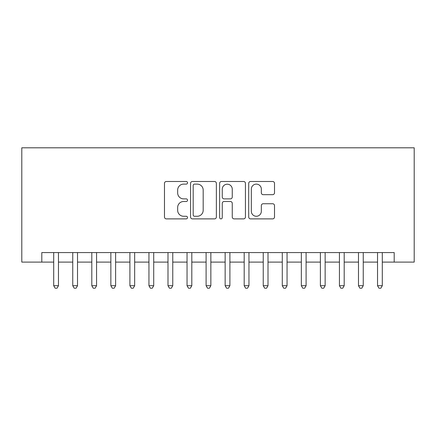<?xml version="1.0" encoding="UTF-8"?>
<svg xmlns="http://www.w3.org/2000/svg" width="436" height="436" viewBox="0 0 436 436"><rect width="100%" height="100%" fill="white"/><g stroke="black" fill="none" stroke-linecap="round" stroke-linejoin="round"><path stroke-width="0.65" d="M187.524 182.798A1.308 1.308 0 0 0 186.216 181.49L166.35 181.49A1.869 1.869 0 0 0 164.481 183.36L164.481 217.019A1.869 1.869 0 0 0 166.35 218.888L186.216 218.888A1.308 1.308 0 0 0 187.524 217.58A1.308 1.308 0 0 0 186.216 216.267L183.643 216.267A5.984 5.984 0 0 1 177.659 210.288L177.659 207.482A5.984 5.984 0 0 1 183.643 201.497L186.216 201.497A1.308 1.308 0 0 0 187.524 200.189A1.308 1.308 0 0 0 186.216 198.881L183.643 198.881A5.984 5.984 0 0 1 177.659 192.897L177.659 190.091A5.984 5.984 0 0 1 183.643 184.112L186.216 184.112A1.308 1.308 0 0 0 187.524 182.798M272.642 194.674A1.869 1.869 0 0 0 274.511 192.805L274.511 183.36A1.869 1.869 0 0 0 272.642 181.49L250.58 181.49A1.869 1.869 0 0 0 248.711 183.36L248.711 217.019A1.869 1.869 0 0 0 250.58 218.888L272.642 218.888A1.869 1.869 0 0 0 274.511 217.019L274.511 205.612A1.869 1.869 0 0 0 272.642 203.743L263.202 203.743A1.869 1.869 0 0 0 261.333 205.612L261.333 211.269A5.003 5.003 0 0 1 256.33 216.267A5.003 5.003 0 0 1 251.327 211.269L251.327 189.11A5.003 5.003 0 0 1 256.33 184.112A5.003 5.003 0 0 1 261.333 189.11L261.333 192.805A1.869 1.869 0 0 0 263.202 194.674L272.642 194.674M41.802 262.096L41.802 252.575L394.199 252.575L394.199 262.096L414.2 262.096L414.2 147.804L21.8 147.804L21.8 262.096L53.704 262.096M216.365 183.36A1.869 1.869 0 0 0 214.496 181.49L192.429 181.49A1.869 1.869 0 0 0 190.559 183.36L190.559 217.019A1.869 1.869 0 0 0 192.429 218.888L214.496 218.888A1.869 1.869 0 0 0 216.365 217.019L216.365 183.36M221.504 181.49L243.571 181.49A1.869 1.869 0 0 1 245.441 183.36L245.441 217.019A1.869 1.869 0 0 1 243.571 218.888L234.127 218.888A1.869 1.869 0 0 1 232.257 217.019L232.257 203.367A1.869 1.869 0 0 0 230.388 201.497L224.126 201.497A1.869 1.869 0 0 0 222.251 203.367L222.251 217.58A1.308 1.308 0 0 1 220.943 218.888A1.308 1.308 0 0 1 219.635 217.58L219.635 183.36A1.869 1.869 0 0 1 221.504 181.49M58.468 262.096L72.758 262.096M77.515 262.096L91.805 262.096M96.563 262.096L110.853 262.096M115.616 262.096L129.901 262.096M134.664 262.096L148.949 262.096M153.712 262.096L167.996 262.096M172.76 262.096L187.044 262.096M191.807 262.096L206.097 262.096M210.855 262.096L225.145 262.096M229.903 262.096L244.193 262.096M248.956 262.096L263.24 262.096M268.004 262.096L282.288 262.096M287.052 262.096L301.336 262.096M306.099 262.096L320.384 262.096M325.147 262.096L339.437 262.096M344.195 262.096L358.485 262.096M363.243 262.096L377.532 262.096M382.296 262.096L394.199 262.096M194.489 184.112A1.308 1.308 0 0 0 193.181 185.42L193.181 214.959A1.308 1.308 0 0 0 194.489 216.267L197.197 216.267A5.984 5.984 0 0 0 203.181 210.288L203.181 190.091A5.984 5.984 0 0 0 197.197 184.112L194.489 184.112M232.257 189.202A5.003 5.003 0 0 0 227.254 184.205A5.003 5.003 0 0 0 222.251 189.202L222.251 197.012A1.869 1.869 0 0 0 224.126 198.881L230.388 198.881A1.869 1.869 0 0 0 232.257 197.012L232.257 189.202M58.468 252.575L58.468 285.716L53.704 285.716L53.704 252.575M58.468 285.716L57.04 288.196L55.138 288.196L53.704 285.716M77.515 252.575L77.515 285.716L72.758 285.716L72.758 252.575M77.515 285.716L76.087 288.196L74.185 288.196L72.758 285.716M96.563 252.575L96.563 285.716L91.805 285.716L91.805 252.575M96.563 285.716L95.135 288.196L93.233 288.196L91.805 285.716M115.616 252.575L115.616 285.716L110.853 285.716L110.853 252.575M115.616 285.716L114.183 288.196L112.281 288.196L110.853 285.716M134.664 252.575L134.664 285.716L129.901 285.716L129.901 252.575M134.664 285.716L133.236 288.196L131.329 288.196L129.901 285.716M153.712 252.575L153.712 285.716L148.949 285.716L148.949 252.575M153.712 285.716L152.284 288.196L150.376 288.196L148.949 285.716M172.76 252.575L172.76 285.716L167.996 285.716L167.996 252.575M172.76 285.716L171.332 288.196L169.424 288.196L167.996 285.716M191.807 252.575L191.807 285.716L187.044 285.716L187.044 252.575M191.807 285.716L190.379 288.196L188.477 288.196L187.044 285.716M210.855 252.575L210.855 285.716L206.097 285.716L206.097 252.575M210.855 285.716L209.427 288.196L207.525 288.196L206.097 285.716M229.903 252.575L229.903 285.716L225.145 285.716L225.145 252.575M229.903 285.716L228.475 288.196L226.573 288.196L225.145 285.716M248.956 252.575L248.956 285.716L244.193 285.716L244.193 252.575M248.956 285.716L247.523 288.196L245.621 288.196L244.193 285.716M268.004 252.575L268.004 285.716L263.24 285.716L263.24 252.575M268.004 285.716L266.576 288.196L264.668 288.196L263.24 285.716M287.052 252.575L287.052 285.716L282.288 285.716L282.288 252.575M287.052 285.716L285.624 288.196L283.716 288.196L282.288 285.716M306.099 252.575L306.099 285.716L301.336 285.716L301.336 252.575M306.099 285.716L304.671 288.196L302.764 288.196L301.336 285.716M325.147 252.575L325.147 285.716L320.384 285.716L320.384 252.575M325.147 285.716L323.719 288.196L321.817 288.196L320.384 285.716M344.195 252.575L344.195 285.716L339.437 285.716L339.437 252.575M344.195 285.716L342.767 288.196L340.865 288.196L339.437 285.716M363.243 252.575L363.243 285.716L358.485 285.716L358.485 252.575M363.243 285.716L361.815 288.196L359.913 288.196L358.485 285.716M382.296 252.575L382.296 285.716L377.532 285.716L377.532 252.575M382.296 285.716L380.862 288.196L378.96 288.196L377.532 285.716"/></g></svg>
